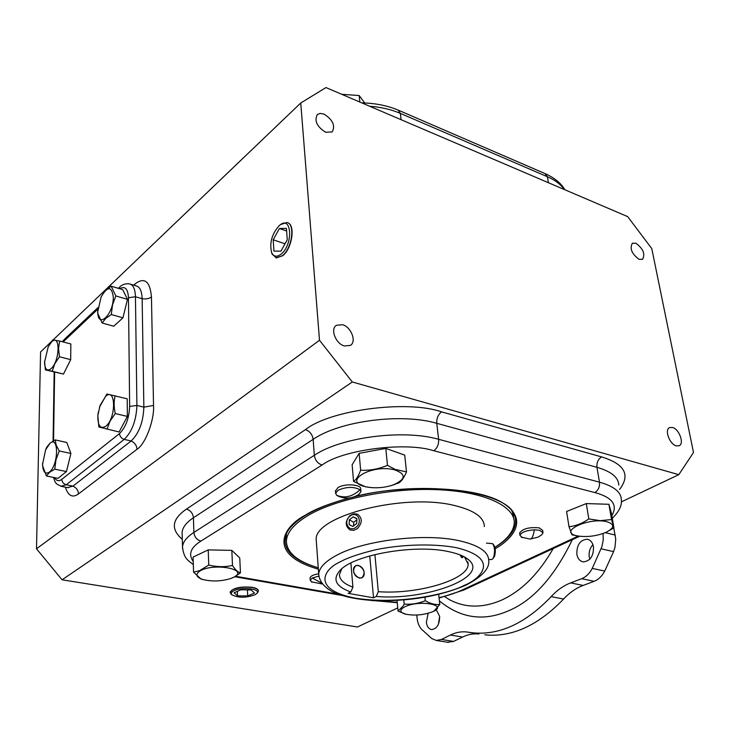 <?xml version="1.0" encoding="UTF-8"?>
<svg xmlns="http://www.w3.org/2000/svg" width="730" height="730" viewBox="0 0 730 730"><rect width="100%" height="100%" fill="white"/><g stroke="black" fill="none" stroke-linecap="round" stroke-linejoin="round"><path stroke-width="1.09" d="M572.329 539.689C554.207 577.101 532.763 600.872 507.98 611.019C483.379 621.613 460.511 618.228 439.387 600.881M338.994 496.5L336.658 495.259L335.627 493.279L338.154 490.195C346.495 486.682 353.776 486.527 359.999 489.72L360.948 491.618L358.868 494.447M522.452 537.663L519.97 535.4C521.156 532.325 525.938 530.464 534.296 529.816L539.543 530.245L543.038 532.79L541.742 534.798L538.019 537.161L530.336 539.041C532.152 538.585 533.475 535.51 534.296 529.816M312.13 582.248L310.232 580.24L312.294 577.996L318.809 576.125M639.088 259.314L642.546 259.332C645.411 254.013 643.194 248.656 635.885 243.245L632.362 243.218C629.525 248.565 631.769 253.93 639.088 259.314M676.245 445.848L679.128 445.756C684.53 443.758 679.274 429.167 672.586 427.506L669.611 427.598C664.245 429.587 669.538 444.26 676.245 445.848M344.405 345.974L350.4 345.39C356.842 341.713 351.203 326.985 342.534 324.713L336.375 325.315C330.015 329.02 335.727 343.812 344.405 345.974M325.653 132.276L332.223 131.92C335.517 125.688 332.798 119.757 324.056 114.126L320.287 113.387L317.358 114.482C314.128 120.76 316.893 126.692 325.653 132.276M230.114 592.422L230.105 592.158C232.998 587.942 240.316 586.309 252.069 587.267C256.13 588.024 258.238 589.22 258.384 590.853M231.383 594.412L230.114 592.404L232.377 589.858C237.816 587.331 244.386 586.546 252.087 587.513C256.175 588.27 258.283 589.475 258.402 591.127L257.59 592.714L255.171 594.713C246.083 597.98 238.318 598.016 231.866 594.804C230.707 593.572 231.2 592.322 233.344 591.054C240.918 586.382 262.28 588.855 256.613 593.682M275.913 257.836L282.665 255.783C292.137 248.583 295.677 224.731 287.62 222.769M280.566 224.594L286.817 222.504C295.431 223.526 292.183 248.264 282.391 255.692L276.424 257.936L272.117 254.14L271.469 252.206M281.132 254.095C276.916 257.307 273.759 256.832 271.66 252.671C269.315 243.008 271.834 233.992 279.216 225.616L279.709 225.214C291.79 214.83 293.423 244.513 281.132 254.095M360.912 491.144L360.72 489.036C361.487 484.346 344.542 483.251 337.935 487.594L335.462 491.153M542.965 532.352L542.682 530.409L539.196 527.854C529.104 526.987 522.58 528.702 519.632 533.019L519.687 533.447M318.682 573.807C313.38 574.683 310.515 576.061 310.077 577.95L310.095 578.224M359.835 102.045L359.169 95.539L341.731 94.307M432.899 611.649C423.464 615.162 414.129 615.947 404.876 614.012C399.483 612.087 399.502 609.678 404.913 606.776C419.339 599.567 448.813 604.869 432.926 611.64L432.899 611.649M406.108 614.332L398.069 611.11L403.389 605.69L404.201 604.093L403.79 599.96M404.201 604.093C411.328 604.668 418.363 603.546 425.289 600.717C430.317 603.664 435.153 604.924 439.788 604.486L433.821 611.247M576.919 535.802C557.355 531.924 588.864 516.913 607.068 521.786C614.833 524.368 614.551 527.863 606.219 532.27C596.583 536.158 586.975 537.371 577.412 535.911L576.919 535.802M588.818 518.93L600.188 520.663L611.548 519.559L608.911 504.284L586.281 503.581L566.599 511.493L569.008 526.704C575.788 526.029 582.394 523.437 588.818 518.93L586.281 503.581M463.878 589.986L579.675 536.285L572.028 534.862L569.008 526.704M365.83 486.791C341.485 481.9 371.442 463.723 394.665 469.864C406.546 474.235 405.971 479.291 392.932 485.039C384.108 487.85 375.357 488.489 366.679 486.974L365.83 486.791M387.475 465.329L395.03 469.372L406.482 471.881L404.721 455.128L385.805 448.402L359.133 453.348L352.125 464.8L353.566 481.462C356.048 479.865 358.412 476.124 360.647 470.239C369.681 470.695 378.624 469.061 387.475 465.329L385.805 448.402M370.968 487.594L365.438 486.746L353.566 481.462M234.157 577.01L231.264 578.352C221.537 581.427 211.946 581.773 202.484 579.401C196.087 577.083 195.22 574.291 199.911 571.042C213.114 562.556 249.304 569.09 234.157 577.01M193.569 572.11L199.445 570.732L208.762 565.047L208.214 549.891L193.094 557.09L193.569 572.11L200.942 579.036L203.67 579.748M208.762 565.047C216.728 567.037 224.63 567.173 232.496 565.467C235.252 569.792 237.907 572.265 240.453 572.886L234.585 576.855L230.461 578.644M51.127 368.613C47.131 371.588 44.922 369.49 44.521 362.308L48.226 346.786L51.575 341.95C60.435 332.734 60.07 360.93 51.127 368.613M48.226 346.786L52.742 339.943L59.659 341.019L58.528 348.566L59.44 356.76L54.814 363.732L52.232 371.251L45.388 369.854L44.539 361.186M113.287 296.9C113.697 314.648 97.336 329.677 97.802 311.482L101.123 296.973C107.611 286.014 111.663 285.996 113.287 296.9M101.105 297.01L104.919 290.878L111.161 286.196L122.695 289.609L127.467 299.346L115.842 295.951L112.511 304.894L111.298 314.53L105.658 318.462L102.145 322.988L97.638 313.06L98.03 307.941M105.777 426.265C100.311 429.386 97.674 425.763 97.866 415.397L100.083 405.387L105.704 396.299C116.043 386.717 116.262 418.436 105.777 426.265M99.517 407.039L106.918 394.008L127.203 398.808L127.376 416.438L119.09 431.987L98.842 426.977L97.838 415.571L98.285 412.094M49.384 472.073C45.278 474.655 42.997 472.082 42.559 464.371L45.588 449.835L49.868 443.438C59.03 434.898 58.637 465.211 49.384 472.073M45.543 449.926L46.902 446.933L49.987 443.21L55.224 439.916L56.164 445.145L59.258 450.948L55.964 459.781L54.786 469.153L66.466 471.58L57.989 478.342L46.382 475.969L42.523 465.475L42.577 463.212M54.786 469.153L49.503 472.356L46.382 475.969M603.062 533.539L603.226 540.1L601.894 546.706L592.249 568.387C589.539 573.534 586.008 576.974 581.673 578.707L570.668 582.887L583.124 585.433L594.147 581.308C598.49 579.593 602.013 576.18 604.723 571.079L613.592 551.643L614.989 547.217L615.737 539.178L613.775 528.009M439.652 616.412L438.411 624.25M428.127 613.319L426.375 622.279C426.986 626.586 428.738 629.014 431.64 629.579C436.951 628.804 439.615 624.378 439.633 616.284L436.212 609.687M592.942 544.662C589.886 548.084 588.654 552.199 589.247 557.017L589.813 559.226M593.472 546.752C592.605 542.436 590.515 539.917 587.203 539.214C580.14 539.881 576.682 544.899 576.846 554.271C577.695 558.642 579.803 561.188 583.188 561.899C590.232 561.188 593.663 556.141 593.472 546.752M286.279 539.178L286.397 541.003C286.826 532.48 293.962 524.021 307.795 515.635C335.508 499.028 390.404 487.713 437.106 489.666C483.908 491.555 514.778 505.917 514.258 522.662C513.847 531.221 507.386 539.433 494.876 547.299M318.243 567.803C297.293 561.534 286.68 552.601 286.397 541.003M484.337 526.586C484.154 517.488 474.555 510.553 455.511 505.762C404.867 492.394 312.869 516.238 316.236 540.109L316.409 542.6M358.302 565.312C364.452 568.907 365.648 573.077 361.888 577.832L359.406 578.133C353.247 574.574 352.033 570.395 355.756 565.622L358.302 565.312M350.893 563.022L352.909 587.121C343.94 583.872 339.459 579.666 339.468 574.501L341.731 568.88M352.909 587.121L350.82 591.975C335.809 586.582 332.196 579.419 339.979 570.486C353.621 554.754 415.069 543.877 448.904 551.697C458.321 553.696 465.01 556.497 468.979 560.111C489.355 577.384 425.672 600.799 376.242 596.474L373.523 597.815L348.119 593.344L350.82 591.975M51.629 341.366L40.579 351.942L36.5 548.787L62.059 579.803L357.454 626.997L397.759 607.889M621.367 501.893L678.8 474.664L693.5 452.5L651.771 248.592L627.69 216.637L325.981 87.563L300.751 102.994L319.503 340.271L36.5 548.787M678.8 474.664L352.307 381.982L62.059 579.803M352.307 381.982L319.503 340.271M53.108 339.952L300.751 102.994M67.58 487.613L72.954 486.134L131.154 440.975C139.019 433.401 143.253 422.123 143.856 407.157L142.14 298.716C141.866 291.033 139.841 286.744 136.081 285.868L130.588 284.226M251.138 589.931L240.873 589.794L234.084 592.76L237.551 595.835L247.716 595.954L254.514 593.025L251.138 589.931M287.255 239.787L286.452 228.408L279.407 228.49L273.202 239.778L273.933 251.074L280.94 251.166L287.255 239.787M247.716 595.954L247.415 589.877M237.551 595.835L237.35 591.337M611.548 519.559L613.948 527.89L611.339 512.798L608.911 504.284M240.453 572.886L239.759 557.985L231.821 550.374L208.214 549.891M286.635 231.018L279.407 228.49M273.202 239.778L285.019 243.82M59.659 341.019L70.846 343.985L70.691 359.671L63.464 374.07L45.388 369.854M127.467 299.346L122.941 317.833L113.734 326.219L102.145 322.988M55.224 439.916L66.786 442.471L70.901 453.476L66.466 471.58M364.735 102.985L359.169 95.539M398.069 611.11L397.029 600.425M425.289 600.717L424.924 597.259M439.788 604.486L438.666 594.412M434.222 611.065L432.926 611.64M613.948 527.89L605.809 532.453M406.482 471.881C404.073 477.657 401.482 481.353 398.699 482.977L390.422 485.824M360.647 470.239L359.133 453.348M232.496 565.467L231.821 550.374M63.464 374.07L52.232 371.251M70.691 359.671L59.44 356.76M122.941 317.833L111.298 314.53M111.161 286.196L115.842 295.951M127.376 416.438L115.276 413.545L110.047 421.101L107.018 429.204M115.176 395.842C113.761 401.308 113.798 407.212 115.276 413.545M70.901 453.476L59.258 450.948M570.668 582.887C563.505 585.652 556.999 590.232 551.15 596.629C525.573 623.429 499.375 635.483 472.556 632.801L466.68 631.961C461.177 631.386 455.748 632.417 450.401 635.045L441.458 639.462L436.33 640.456L431.768 638.558L421.584 629.278C418.983 626.422 417.46 622.462 417.022 617.407L416.839 615.034M447.59 642.254L453.613 641.405L462.583 637.034L450.401 635.045M472.556 632.801L478.926 633.996C473.396 633.421 467.948 634.434 462.583 637.034M484.82 634.835C511.748 637.555 538.001 625.619 563.587 599.047L551.15 596.629M583.124 585.433C575.943 588.17 569.436 592.705 563.587 599.047M460.274 555.001L461.424 557.355L463.45 556.424L462.117 557.738L459.854 554.837M369.754 555.922L373.523 597.815M464.572 557.017L468.158 564.153C468.715 579.657 417.533 594.685 378.322 591.692L374.919 554.563M376.242 596.474L378.322 591.692M364.133 572.703C363.695 564.673 352.617 562.538 353.539 570.714C353.977 578.826 365.119 580.861 364.133 572.703M493.097 544.206L493.681 544.909C495.515 547.774 495.798 551.597 494.52 556.397L492.75 558.87M491.445 559.545L492.64 558.998L493.617 557.318C495.132 551.606 494.803 547.044 492.622 543.64L486.472 543.12M350.071 516.064C357.125 510.243 363.394 521.941 355.994 527.242C348.876 533.028 342.735 521.293 350.071 516.064M357.262 528.712C362.472 523.008 362.564 518.163 357.554 514.185L353.895 513.756L350.208 515.407C344.998 521.138 344.934 525.992 350.017 529.953L353.621 530.345L357.262 528.712M352.855 526.449L349.159 524.596L349.332 519.796L353.192 516.831L356.897 518.674L356.733 523.483L352.855 526.449M356.888 518.966L353.192 516.831M353.576 525.892L353.703 522.288L349.332 519.796M353.703 522.288L356.851 519.879M444.743 596.684L449.297 599.604C465.037 607.999 482.338 608.236 501.181 600.315C521.366 591.163 538.703 573.908 553.194 548.568M495.168 548.759C512.706 538.795 530.044 519.121 501.464 502.149C471.881 484.866 396.28 485.395 355.072 496.5M349.068 497.997C328.619 503.791 314.064 509.503 305.414 515.134C282.683 526.713 266.687 554.535 318.344 569.144M511.73 510.799L514.814 516.229C517.962 526.96 511.319 537.344 494.894 547.39M359.999 489.72C352.608 496.719 344.825 498.563 336.658 495.259M529.989 539.05L521.211 537.125M312.294 577.996L321.547 583.069M513.683 518.364L512.396 511.675M340.29 561.799C347.425 557.811 359.032 553.833 375.129 549.882C397.868 544.918 431.585 542.892 456.761 547.774C500.607 558.432 481.125 578.808 464.024 585.469C450.045 593.125 401.062 605.234 355.647 598.217C312.011 589.949 322.669 569.628 340.29 561.799M459.745 540.857C478.962 545.328 488.616 551.88 488.726 560.521C489.684 568.615 481.973 576.883 465.603 585.314C439.77 596.273 409.858 601.365 375.868 600.608C358.038 599.759 343.675 596.875 332.78 591.957C324.01 587.112 319.329 581.189 318.709 574.2C319.083 568.022 324.695 561.917 335.554 555.877C362.637 540.319 424.687 532.69 459.745 540.857M615.226 535.044L605.289 532.681M318.91 576.709L316.236 540.109M182.299 539.324C170.482 529.177 171.86 519.112 186.433 509.12L305.441 429.641C329.96 409.959 407.176 399.702 441.577 411.866L601.611 456.916C624.707 464.006 630.693 474.856 619.551 489.465M65.326 487.156C68.2 495.907 72.58 498.161 78.475 493.936L137.012 449.279C145.37 444.26 154.55 420.024 153.528 405.46L151.448 296.946C149.997 281.096 144.458 276.798 134.831 284.07L133.681 285.147M618.784 485.112C618.52 477.402 611.238 471.47 596.948 467.31C596.538 462.656 598.098 459.197 601.611 456.916M612.288 518.273C619.086 511.666 622.106 505.443 621.349 499.575C621.111 492.02 613.82 486.216 599.485 482.165L596.948 467.31L436.759 423.309C436.54 418.29 438.146 414.476 441.577 411.866M182.573 548.86L182.518 547.016C182.847 542.025 186.634 537.161 193.888 532.426C194.445 536.979 196.781 539.871 200.905 541.094L322.067 465.028C317.705 463.504 315.123 460.265 314.329 455.292L193.888 532.426L193.423 517.762L313.152 439.351L314.329 455.292C340.956 437.215 403.07 429.085 438.639 439.305C438.858 444.406 437.252 448.22 433.812 450.748L594.813 492.558C598.335 490.341 599.896 486.873 599.485 482.165L438.639 439.305L436.759 423.309C401.354 412.824 339.605 420.982 313.152 439.351C312.367 434.45 309.803 431.211 305.441 429.641M193.331 564.646C188.65 560.667 183.905 559.235 182.518 547.016L182.108 532.626C182.436 527.534 186.205 522.58 193.423 517.762C192.875 513.272 190.548 510.389 186.433 509.12M78.475 493.936C78.238 490.295 76.394 487.695 72.954 486.134L66.238 484.775L124.2 439.387C132.039 431.777 136.273 420.462 136.902 405.451L143.856 407.157L153.528 405.46M137.012 449.279C136.692 445.455 134.74 442.69 131.154 440.975L124.2 439.387C121.372 438.456 119.811 436.522 119.501 433.584L61.804 479.345C62.041 482.138 63.519 483.954 66.238 484.775L60.891 486.262M134.831 284.07L134.685 285.448M151.448 296.946C149.166 298.707 146.064 299.291 142.14 298.716L135.451 296.745C135.196 289.043 133.189 284.755 129.456 283.879C125.423 283.386 122.093 284.517 119.455 287.273L118.68 288.423M401.089 119.693L400.35 113.378C391.289 109.5 381.042 107.118 369.608 106.233M564.336 189.535C560.695 184.352 555.046 180.091 547.39 176.742L548.413 182.719M398.826 110.394L545 173.567L547.39 176.742L400.35 113.378L398.206 110.13C387.42 105.585 375.293 103.176 361.825 102.903M129.639 406.427L136.902 405.451L135.451 296.745L128.462 297.74L129.639 406.427C129.073 418.363 125.688 427.415 119.501 433.584M374.152 600.534L372.337 600.735M439.068 598.071L463.778 590.032L461.634 590.241C455.757 593.015 448.22 595.488 439.031 597.669M397.211 602.314L374.609 600.553M578.279 536.076L461.634 590.241M594.813 492.558C612.37 497.331 618.045 505.032 611.831 515.663M322.067 465.028C342.397 449.689 405.707 441.495 433.812 450.748M193.24 561.498C188.103 554.289 190.658 547.491 200.905 541.094M337.89 594.138L235.635 576.262M61.804 479.345C58.947 481.608 56.557 481.043 54.631 477.657M53.564 440.801L54.631 372.172M63.136 341.941L64.541 339.195L62.287 341.713M63.537 341.54L97.911 309.091M119.638 288.706C124.994 285.731 127.932 288.742 128.462 297.74M317.65 567.63C292.292 560.065 281.734 549.07 285.996 534.643C288.505 528.155 295.175 521.631 306.007 515.052C317.368 508.336 332.031 502.614 349.989 497.887M286.333 533.84L286.343 540.2M594.147 581.308L581.673 578.707M604.723 571.079L592.249 568.387M613.592 551.643L601.146 548.805M441.458 639.462L453.613 641.405M354.223 496.829C423.245 478.935 510.361 491.819 514.814 516.229L512.761 512.606L513.555 517.625M359.105 494.283C352.097 498.8 344.825 499.274 337.296 495.716M231.866 594.804L230.789 593.928M271.66 252.671L272.117 254.14M335.627 493.279L335.426 490.688M519.97 535.4L519.632 533.019M310.232 580.24L310.077 577.95M202.484 579.401L200.942 579.036M42.559 464.371L42.523 465.475M45.588 449.835L45.871 449.16M587.203 539.214L588.052 539.406M53.427 477.411C55.544 482.922 54.923 483.652 61.703 486.436L68.392 487.777M545.666 173.85C554.873 178.138 561.279 183.44 564.874 189.763M369.517 600.242L397.248 602.697M341.439 595.342L234.795 576.746M53.062 441.084L54.157 372.045M64.541 339.195L98.085 307.476M118.342 288.323L119.318 287.401M322.231 583.991L311.245 581.773M577.412 535.911L576.052 535.747M392.932 485.039L393.89 484.775M366.679 486.974L366.204 486.928M97.856 309.721L97.774 310.487M101.123 296.973L101.424 296.298M436.33 640.456L448.466 642.391M466.68 631.961L478.926 633.996M286.343 533.831L286.078 535.93M467.884 561.936L468.158 564.153M464.745 557.173L468.979 560.111M491.646 559.545L488.698 559.49"/></g></svg>
